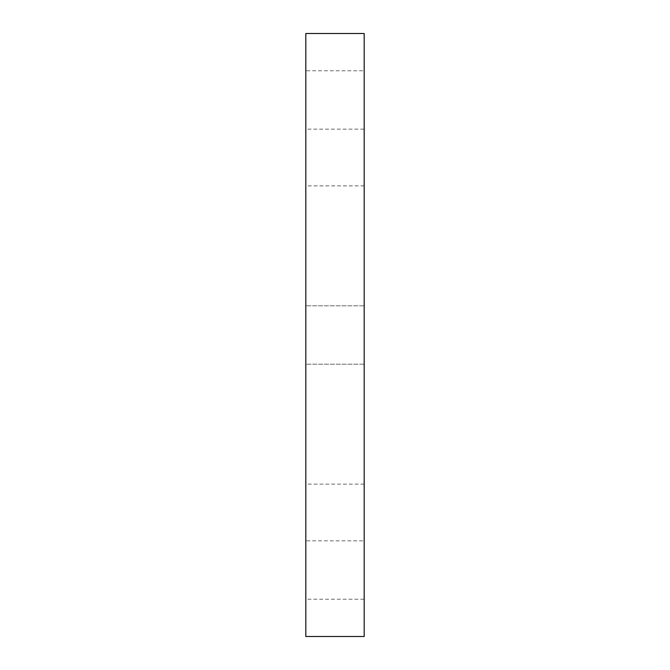 <?xml version="1.0" encoding="UTF-8"?>
<svg xmlns="http://www.w3.org/2000/svg" width="670" height="670" viewBox="0 0 670 670"><rect width="100%" height="100%" fill="white"/><g stroke="black" fill="none" stroke-linecap="round" stroke-linejoin="round"><path stroke-width="0.5" stroke-dasharray="3.35 2.51" d="M305.822 636.5L305.822 33.5M364.178 33.5L364.178 636.5M364.178 70.785L364.178 129.134L305.822 129.134L305.822 70.785L364.178 70.785L364.178 129.134M364.178 305.822L364.178 364.178L305.822 364.178L305.822 305.822L364.178 305.822L364.178 364.178L305.822 364.178L305.822 305.822L364.178 305.822L364.178 364.178L364.178 305.822M364.178 540.866L364.178 599.215L305.822 599.215L305.822 540.866L364.178 540.866L364.178 599.215M305.822 305.822L305.822 364.178L305.822 305.822M305.822 540.866L305.822 599.215M305.822 70.785L305.822 129.134M364.178 484.125L305.822 484.125M364.178 185.875L305.822 185.875"/><path stroke-width="1" d="M305.822 33.5L305.822 636.5L364.178 636.5L364.178 33.5L305.822 33.5"/></g></svg>
